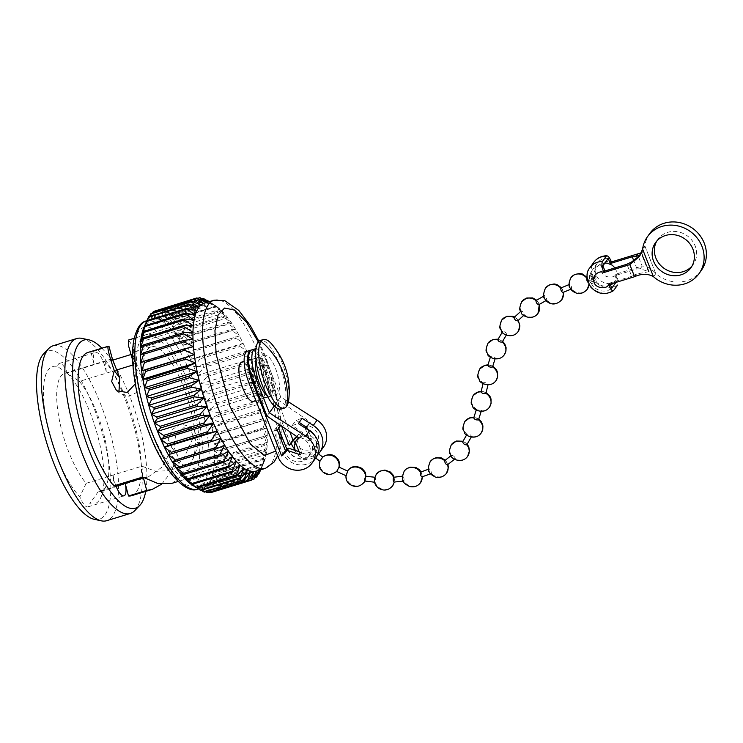 <?xml version="1.0" encoding="UTF-8"?>
<svg xmlns="http://www.w3.org/2000/svg" width="743" height="743" viewBox="0 0 743 743"><rect width="100%" height="100%" fill="white"/><g stroke="black" fill="none" stroke-linecap="round" stroke-linejoin="round"><path stroke-width="0.56" stroke-dasharray="3.71 2.79" d="M691.956 266.115A21.696 19.968 -144.5 0 0 693.173 264.582A21.696 19.968 -144.5 0 0 695.169 245.961A21.696 19.968 -144.5 0 0 677.681 231.751A21.696 19.968 -144.5 0 0 657.852 239.385A21.696 19.968 -144.5 0 0 656.803 241.038M589.394 280.65C590.555 282.99 591.586 283.835 592.477 283.194L591.289 277.993C590.49 275.913 589.849 275.133 589.366 275.672L589.394 280.65M592.18 283.408L595.645 282.219C595.162 278.216 594.112 275.709 592.505 274.706C591.669 279.127 592.719 281.634 595.645 282.219L592.18 283.408M653.543 276.749L655.818 273.573A31.708 29.191 -144.5 0 0 701.327 270.396M649.698 233.571A31.708 29.191 -144.5 0 0 644.887 245.812L642.611 248.998M655.818 273.573A16.69 15.362 -144.5 0 0 655.707 273.47L644.868 245.952A16.69 15.362 -144.5 0 0 644.887 245.812M641.423 252.769L643.262 250.995L644.878 245.933L655.725 273.452C651.37 268.604 646.847 266.152 642.147 266.087L637.373 253.985M608.229 258.36A13.355 12.287 -144.5 0 0 597.242 263.217A13.355 12.287 -144.5 0 0 599.777 280.018A13.355 12.287 -144.5 0 0 617.071 280.798L615.037 275.634L636.992 268.91L640.206 268.799L648.565 271.539L641.46 253.502L640.447 254.719M640.085 255.332L641.701 253.122L649.187 271.762L648.565 271.539M648.825 271.715L636.51 273.981L631.699 276.34L626.925 264.239M636.992 268.91L633.788 260.756M648.472 271.669L641.367 253.632M615.037 275.634L616.17 274.046C618.065 279.052 618.538 282.73 617.582 285.08A16.69 15.362 -144.5 0 1 592.236 276.665A16.69 15.362 -144.5 0 1 593.768 262.344M640.206 268.799L642.147 266.087L616.17 274.046C614.127 279.266 602.731 277.418 601.691 271.697C598.486 266.644 606.13 258.963 611.405 261.935M641.794 252.991L649.187 271.762M641.701 253.122L649.085 271.892M608.591 284.662L609.734 283.064L610.17 284.179M631.699 276.34L609.734 283.064M602.926 265.799A13.355 12.287 -144.5 0 0 591.939 270.647A13.355 12.287 -144.5 0 0 594.474 287.457A13.355 12.287 -144.5 0 0 611.768 288.238M617.071 280.798L615.919 282.414M592.728 274.511L589.366 275.672L592.728 274.511M313.267 455.914L316.267 452.422L313.174 456.081L315.682 458.041M322.611 457.214L319.964 461.189M338.919 467.301L336.625 471.452M347.575 471.025L346.015 475.418M365.677 476.282C366.16 476.783 365.918 478.316 364.943 480.87L364.767 481.009M374.509 478.696L374.881 477.387C375.689 477.935 375.763 479.523 375.094 482.123L374.435 480.777M420.547 482.69A10.012 9.213 35.5 0 1 403.941 480.953C402.771 480.415 402.334 478.845 402.65 476.254C403.802 476.783 404.238 478.353 403.941 480.953L403.338 481.139M446.515 473.254A10.012 9.213 35.5 0 1 431.358 473.477C429.807 473.059 428.999 471.61 428.934 469.121C430.466 469.548 431.274 470.997 431.358 473.477L430.652 473.82M467.626 456.388A10.012 9.213 35.5 0 1 455.153 458.737C453.193 458.635 451.958 457.512 451.456 455.357C453.416 455.45 454.651 456.583 455.153 458.737L454.549 459.295M481.139 433.067A10.012 9.213 35.5 0 1 471.573 436.503C469.307 436.8 467.784 436.048 466.994 434.256C469.251 433.986 470.774 434.739 471.573 436.503L471.266 437.107M466.623 434.98L466.994 434.256A10.012 9.213 35.5 0 1 463.92 430.03A10.012 9.213 -144.5 0 1 464.839 421.43M489.451 407.183A10.012 9.213 35.5 0 1 481.353 410.833C478.984 411.353 477.359 410.814 476.477 409.226C478.836 408.752 480.461 409.282 481.353 410.833L481.213 411.381M476.235 409.997L476.477 409.226A10.012 9.213 35.5 0 1 472.223 404.146A10.012 9.213 -144.5 0 1 473.152 395.545M495.98 380.657A10.012 9.213 35.5 0 1 488.086 384.326C485.746 384.874 484.13 384.391 483.256 382.859C485.597 382.329 487.204 382.821 488.086 384.326L487.984 384.855M483.043 383.639L483.256 382.859A10.012 9.213 35.5 0 1 478.761 377.63A10.012 9.213 -144.5 0 1 479.681 369.03M504.302 354.801A10.012 9.213 35.5 0 1 495.228 358.34C492.971 358.711 491.439 358.052 490.649 356.371C492.906 355.999 494.429 356.659 495.228 358.34L495.042 358.934M490.361 357.151L490.649 356.371A10.012 9.213 35.5 0 1 487.083 351.764A10.012 9.213 -144.5 0 1 488.002 343.173M518.075 331.629A10.012 9.213 35.5 0 1 506.652 334.489C504.581 334.536 503.243 333.551 502.63 331.545L502.63 331.545C504.701 331.499 506.048 332.474 506.652 334.489L506.234 335.13M538.87 304.639A10.012 9.213 -144.5 0 0 538.861 304.611C538.619 302.243 537.635 300.906 535.926 300.599M537.997 313.342A10.012 9.213 35.5 0 1 524.298 314.893C522.505 314.642 521.437 313.37 521.103 311.066C522.905 311.317 523.964 312.589 524.298 314.893L523.685 315.422M561.754 299.773A10.012 9.213 35.5 0 1 546.727 300.153C545.167 299.763 544.331 298.342 544.238 295.89C545.799 296.281 546.634 297.702 546.727 300.153L546.068 300.553M586.766 278.161C588.159 278.625 588.809 280.12 588.735 282.646L596.072 280.204C594.725 279.712 594.121 278.207 594.242 275.672L586.924 278.04M587.267 289.259A10.012 9.213 35.5 0 1 571.59 288.897C570.169 288.442 569.482 286.965 569.528 284.448C570.949 284.903 571.636 286.389 571.59 288.897L570.93 289.222M316.602 443.608L316.267 452.422L318.078 453.583M365.853 476.152L365.983 476.755L365.983 476.17M376.274 474.257A10.012 9.213 -144.5 0 0 374.881 477.387L374.825 477.238M393.502 477.294C394.431 477.87 394.635 479.458 394.087 482.068A10.012 9.213 35.5 0 1 394.078 482.179M404.248 471.062A10.012 9.213 -144.5 0 0 402.65 476.254L402.409 476.189M420.464 472.167C421.755 472.687 422.303 474.229 422.117 476.811A10.012 9.213 35.5 0 1 422.117 476.885M430.216 461.617A10.012 9.213 -144.5 0 0 428.934 469.121L428.516 469.232M444.676 460.697C446.348 461.041 447.295 462.406 447.5 464.802A10.012 9.213 35.5 0 1 447.5 464.83M451.317 444.76A10.012 9.213 -144.5 0 0 450.397 453.351A10.012 9.213 35.5 0 0 451.456 455.357L450.936 455.812M462.675 441.881C464.784 441.834 466.149 442.828 466.78 444.862M473.755 417.872A10.012 9.213 -144.5 0 0 473.737 417.872C476.077 417.482 477.665 418.142 478.501 419.86M481.065 391.886A10.012 9.213 -144.5 0 0 481.037 391.886C483.424 391.338 485.04 391.84 485.922 393.381M487.789 365.38A10.012 9.213 -144.5 0 1 487.807 365.38C490.12 364.859 491.69 365.38 492.535 366.912M497.773 339.774A10.012 9.213 -144.5 0 0 497.764 339.774C499.983 339.495 501.46 340.248 502.212 342.021M514.026 317.54C516.004 317.605 517.267 318.701 517.787 320.818A10.012 9.213 -144.5 0 0 517.787 320.818M521.688 301.714A10.012 9.213 -144.5 0 0 520.769 310.305A10.012 9.213 35.5 0 0 521.103 311.066L520.629 311.447M545.446 288.145A10.012 9.213 -144.5 0 0 544.238 295.89L543.811 296.067M560.733 288.052C562.247 288.47 563.018 289.919 563.064 292.398A10.012 9.213 35.5 0 1 563.073 292.445M570.958 277.631A10.012 9.213 -144.5 0 0 569.528 284.448L569.157 284.532M594.242 275.672C595.589 276.155 596.192 277.668 596.072 280.204M271.613 343.935A35.84 11.442 -107 0 1 281.978 362.417A35.84 11.442 -107 0 1 288.739 399.827M251.663 385.691A20.432 6.52 -107 0 1 250.317 359.658A20.432 6.52 -107 0 1 260.932 372.698A20.432 6.52 -107 0 1 262.279 398.731A20.432 6.52 -107 0 1 251.663 385.691M253.502 401.415A20.432 6.52 73 0 0 252.156 375.382A20.432 6.52 73 0 0 241.54 362.352M266.17 381.252A20.432 6.52 -107 0 1 264.814 355.219A20.432 6.52 -107 0 1 275.439 368.249A20.432 6.52 -107 0 1 276.786 394.282A20.432 6.52 -107 0 1 266.17 381.252M266.923 395.452A20.432 6.52 73 0 0 269.978 396.372A20.432 6.52 73 0 0 268.632 370.339A20.432 6.52 73 0 0 258.016 357.299A20.432 6.52 73 0 0 255.991 359.77M256.075 384.335A20.432 6.52 -107 0 1 254.728 358.312A20.432 6.52 -107 0 1 265.353 371.342A20.432 6.52 -107 0 1 266.7 397.375A20.432 6.52 -107 0 1 256.075 384.335M264.434 371.621A20.432 6.52 73 0 0 253.818 358.59A20.432 6.52 73 0 0 255.165 384.623A20.432 6.52 73 0 0 265.78 397.654A20.432 6.52 73 0 0 264.434 371.621M287.745 449.236A13.105 12.064 35.5 0 0 287.959 449.831A13.105 12.064 35.5 0 0 298.528 458.412A13.105 12.064 35.5 0 0 310.509 453.806A13.105 12.064 35.5 0 0 311.716 442.549A13.105 12.064 35.5 0 0 301.584 434.051L299.318 437.237A13.105 12.064 35.5 0 1 309.441 445.735A13.105 12.064 35.5 0 1 308.234 456.991A13.105 12.064 35.5 0 1 296.253 461.598A13.105 12.064 35.5 0 1 285.693 453.016A13.105 12.064 35.5 0 1 285.247 451.707M314.391 435.045A13.105 12.064 35.5 0 1 315.496 437.246A13.105 12.064 35.5 0 1 314.289 448.493A13.105 12.064 35.5 0 1 294.525 448.883M294.925 443.2A13.105 12.064 -144.5 0 0 316.564 445.308A13.105 12.064 -144.5 0 0 317.772 434.061A13.105 12.064 -144.5 0 0 307.648 425.563L306.097 427.095M307.138 429.24A13.105 12.064 35.5 0 0 305.373 428.748L305.679 428.312M306.404 427.309L307.648 425.563M281.3 409.021A35.84 11.442 73 0 0 278.931 363.346A35.84 11.442 73 0 0 260.301 340.48M112.407 359.045L67.307 373.088A61.734 19.708 73 0 0 64.687 373.339A61.734 19.708 73 0 0 68.765 451.995A61.734 19.708 73 0 0 86.151 483.303L141.969 466.205L155.742 471.341L168.392 470.69L183.419 459.313L193.31 437.376L190.032 426.417L180.707 424.104L171.828 429.76L168.206 439.55L172.042 447.927L162.364 466.873L148.442 476.792L143.826 477.749M116.038 486.173L98.234 491.625A61.734 19.708 73 0 0 100.853 491.374A61.734 19.708 73 0 0 106.138 485.978A61.734 19.708 73 0 0 96.776 412.718A61.734 19.708 73 0 0 79.38 381.41L116.345 370.079M183.27 386.221A61.734 19.708 -107 0 1 187.347 464.877A61.734 19.708 -107 0 1 155.25 425.498A61.734 19.708 -107 0 1 151.182 346.832A61.734 19.708 -107 0 1 183.27 386.221M67.307 373.088L57.573 366.605A71.746 22.903 73 0 0 57.415 457.957A71.746 22.903 73 0 0 79.835 496.788A15.501 4.95 73 0 0 87.971 506.865A15.501 4.95 73 0 0 89.819 503.661A71.746 22.903 73 0 0 100.862 497.457A71.746 22.903 73 0 0 97.751 435.909A71.746 22.903 73 0 0 67.557 373.488L79.38 381.41M109.007 346.442L90.971 352.21L94.259 364.832A15.501 4.95 -107 0 1 95.457 352.368A15.501 4.95 -107 0 1 103.509 362.259A15.501 4.95 -107 0 1 106.342 373.144L105.617 362.305L112.648 360.151M67.557 373.488A15.501 4.95 73 0 0 67.483 373.302A15.501 4.95 73 0 0 59.421 363.411A15.501 4.95 73 0 0 57.573 366.605M151.135 430.021A74.867 23.906 -107 0 1 146.195 334.619A74.867 23.906 -107 0 1 185.109 382.394A74.867 23.906 -107 0 1 190.059 477.795A74.867 23.906 -107 0 1 151.135 430.021M131.66 495.683A74.867 23.906 73 0 0 126.719 400.282A74.867 23.906 73 0 0 105.617 362.305M130.814 354.578L132.653 354.021L134.139 352.377L130.61 342.997L128.372 340.08M132.932 364.999L134.994 363.373L134.139 352.377L134.985 363.271L132.226 352.646L141.449 375.494L142.145 383.787L137.344 392.183L128.938 396.223L120.635 393.818L116.586 390.716M132.663 360.197L135.923 368.909L135.3 383.89M90.971 352.21A74.867 23.906 73 0 0 87.795 352.507M94.361 519.338A87.915 28.067 73 0 0 93.646 407.173A87.915 28.067 73 0 0 43.651 353.807M53.115 345.774A91.473 29.209 -107 0 1 100.667 404.136A91.473 29.209 -107 0 1 106.704 520.694M101.865 348.198A87.915 28.067 -107 0 1 129.672 396.13A87.915 28.067 -107 0 1 145.721 491.374M134.78 510.617A91.473 29.209 73 0 0 124.267 396.901A91.473 29.209 73 0 0 82.018 338.39M143.854 327.663A87.915 28.067 -107 0 1 144.133 327.013A87.915 28.067 -107 0 1 146.046 323.66A87.915 28.067 -107 0 1 148.312 321.171A87.915 28.067 -107 0 1 150.885 319.583A87.915 28.067 -107 0 1 151.693 319.295A87.915 28.067 -107 0 1 153.755 318.914A87.915 28.067 -107 0 1 156.875 319.174A87.915 28.067 -107 0 1 160.228 320.354A87.915 28.067 -107 0 1 163.776 322.443A87.915 28.067 -107 0 1 167.463 325.415A87.915 28.067 -107 0 1 171.262 329.242A87.915 28.067 -107 0 1 175.125 333.886A87.915 28.067 -107 0 1 179.026 339.291A87.915 28.067 -107 0 1 182.899 345.393A87.915 28.067 -107 0 1 186.716 352.126A87.915 28.067 -107 0 1 190.431 359.426A87.915 28.067 -107 0 1 193.997 367.209A87.915 28.067 -107 0 1 197.387 375.391A87.915 28.067 -107 0 1 200.564 383.871A87.915 28.067 -107 0 1 203.48 392.564A87.915 28.067 -107 0 1 206.117 401.387A87.915 28.067 -107 0 1 208.439 410.22A87.915 28.067 -107 0 1 210.418 418.978A87.915 28.067 -107 0 1 212.034 427.569A87.915 28.067 -107 0 1 213.269 435.9A87.915 28.067 -107 0 1 214.123 443.868A87.915 28.067 -107 0 1 214.569 451.391A87.915 28.067 -107 0 1 214.606 458.385A87.915 28.067 -107 0 1 214.235 464.784A87.915 28.067 -107 0 1 213.464 470.505A87.915 28.067 -107 0 1 212.294 475.492A87.915 28.067 -107 0 1 210.752 479.69A87.915 28.067 -107 0 1 208.839 483.043A87.915 28.067 -107 0 1 206.582 485.532A87.915 28.067 -107 0 1 204 487.12A87.915 28.067 -107 0 1 203.192 487.408A87.915 28.067 -107 0 1 201.13 487.789A87.915 28.067 -107 0 1 198.009 487.529A87.915 28.067 -107 0 1 194.657 486.349A87.915 28.067 -107 0 1 192.01 484.863M204.371 303.153A87.915 28.067 73 0 1 206.433 302.772A87.915 28.067 73 0 1 209.563 303.033A87.915 28.067 73 0 1 212.916 304.212A87.915 28.067 73 0 1 215.554 305.698A87.915 28.067 73 0 1 216.454 306.302A87.915 28.067 73 0 1 220.142 309.274A87.915 28.067 73 0 1 223.94 313.1A87.915 28.067 73 0 1 227.813 317.744A87.915 28.067 73 0 1 231.705 323.149A87.915 28.067 73 0 1 235.577 329.251A87.915 28.067 73 0 1 239.395 335.994A87.915 28.067 73 0 1 243.11 343.294A87.915 28.067 73 0 1 246.685 351.067A87.915 28.067 -107 0 1 250.075 359.25L244.01 355.154L203.749 367.488A95.123 30.37 73 0 0 203.118 365.946L193.997 367.209L199.997 358.804A95.123 30.37 73 0 0 199.328 357.346L190.431 359.426L196.059 350.594A95.123 30.37 73 0 0 195.363 349.219L186.716 352.126L191.991 342.932A95.123 30.37 73 0 0 191.276 341.669L182.899 345.393L187.83 335.92A95.123 30.37 73 0 0 187.106 334.768L179.026 339.291L183.623 329.613A95.123 30.37 73 0 0 182.889 328.601L175.125 333.886L179.416 324.106A95.123 30.37 73 0 0 178.691 323.233L171.262 329.242L175.255 319.444A95.123 30.37 73 0 0 174.54 318.719L167.463 325.415L171.187 315.673A95.123 30.37 73 0 0 170.491 315.116L163.776 322.443L167.259 312.849A95.123 30.37 73 0 0 166.59 312.45L160.228 320.354L163.506 310.992A95.123 30.37 73 0 0 162.875 310.769L156.875 319.174L159.977 310.128A95.123 30.37 73 0 0 159.383 310.082L153.755 318.914L156.699 310.268A95.123 30.37 73 0 0 156.16 310.388L150.885 319.583L153.727 311.401M98.234 491.625L89.819 503.661M115.704 485.318A15.501 4.95 -107 0 1 113.112 475.046L113.837 485.894M86.151 483.303L79.835 496.788M172.042 447.927L177.596 455.357L170.974 472.362L161.612 484.213M193.31 437.376L198.836 443.961L194.053 429.491L183.762 427.708L175.543 436.011L173.843 446.97L177.596 455.357M141.969 466.205L142.693 477.052M172.237 483.247L188.657 470.013L198.836 443.961M110.753 359.779L107.363 347.185M141.449 375.494L135.923 368.909M133.48 364.832L132.653 354.021M200.721 490.445L194.657 486.349L201.158 490.306M204.436 492.126L198.009 487.529L205.56 491.782M207.929 492.823L201.13 487.789L210.613 492.637M211.151 492.507L204 487.12L213.585 491.504A95.123 30.37 73 0 0 214.068 491.197L206.582 485.532L216.232 489.377A95.123 30.37 73 0 0 216.659 488.913L208.839 483.043L218.526 486.293A95.123 30.37 73 0 0 218.888 485.662L210.752 479.69L220.439 482.281A95.123 30.37 73 0 0 220.727 481.492L212.294 475.492L221.943 477.377A95.123 30.37 73 0 0 222.157 476.439L213.464 470.505L223.03 471.647A95.123 30.37 73 0 0 223.169 470.57L214.235 464.784L223.68 465.146A95.123 30.37 73 0 0 223.754 463.938L214.606 458.385L223.903 457.948A95.123 30.37 73 0 0 223.894 456.629L214.569 451.391L223.68 450.128A95.123 30.37 73 0 0 223.597 448.707L214.123 443.868L223.011 441.779A95.123 30.37 73 0 0 222.854 440.274L213.269 435.9L221.925 432.983A95.123 30.37 73 0 0 221.693 431.414L212.034 427.569L220.411 423.844A95.123 30.37 73 0 0 220.104 422.228L210.418 418.978L218.498 414.464A95.123 30.37 73 0 0 218.117 412.811L208.439 410.22L216.194 404.935A95.123 30.37 73 0 0 215.758 403.273L206.117 401.387L213.547 395.369A95.123 30.37 73 0 0 213.046 393.706L203.48 392.564L210.566 385.868A95.123 30.37 73 0 0 210.009 384.233L200.564 383.871L207.288 376.543A95.123 30.37 73 0 0 206.693 374.946L197.387 375.391L203.749 367.488M152.51 313.082L148.312 321.171L151.08 313.518M149.501 316.388L146.046 323.66L148.786 316.602M146.938 320.604L145.182 324.533M168.169 454.577L220.857 438.435M171.986 461.31L224.665 445.178M175.859 467.421L228.547 451.28M179.76 472.817L232.438 456.676M183.623 477.461L236.302 461.319M187.422 481.288L240.11 465.146M193.449 346.702L140.761 362.835M191.118 484.26L243.797 468.127M193.004 339.179L140.325 355.312M194.657 486.349L247.335 470.208M192.966 332.177L140.278 348.318M198.009 487.529L250.688 471.387M193.329 325.778L140.65 341.919M201.13 487.789L253.818 471.647M194.099 320.057L141.421 336.198M255.88 471.266A87.915 28.067 73 0 0 256.688 470.978L256.688 470.978A87.915 28.067 73 0 0 259.261 469.39A87.915 28.067 73 0 0 261.517 466.91A87.915 28.067 73 0 0 263.431 463.548A87.915 28.067 73 0 0 263.719 462.898A87.915 28.067 73 0 0 264.982 459.35A87.915 28.067 73 0 0 266.143 454.363A87.915 28.067 73 0 0 266.913 448.642A87.915 28.067 73 0 0 267.285 442.243A87.915 28.067 73 0 0 267.248 435.249A87.915 28.067 73 0 0 266.802 427.727A87.915 28.067 73 0 0 265.957 419.758A87.915 28.067 73 0 0 264.712 411.436A87.915 28.067 73 0 0 263.096 402.845A87.915 28.067 73 0 0 261.118 394.078A87.915 28.067 73 0 0 258.796 385.245A87.915 28.067 73 0 0 256.168 376.432A87.915 28.067 73 0 0 253.242 367.729A87.915 28.067 73 0 0 250.075 359.25L246.945 362.612A95.123 30.37 -107 0 1 247.54 364.209L253.242 367.729L250.27 371.899A95.123 30.37 -107 0 1 250.818 373.534L256.168 376.432L253.307 381.373A95.123 30.37 -107 0 1 253.8 383.035L258.796 385.245L256.019 390.939A95.123 30.37 -107 0 1 256.456 392.601L261.118 394.078L258.378 400.477A95.123 30.37 -107 0 1 258.75 402.13L263.096 402.845L260.366 409.895A95.123 30.37 -107 0 1 260.663 411.511L264.712 411.436L261.945 419.08A95.123 30.37 -107 0 1 262.177 420.649L265.957 419.758L263.115 427.94A95.123 30.37 -107 0 1 263.273 429.445L266.802 427.727L263.849 436.382A95.123 30.37 -107 0 1 263.932 437.794L267.248 435.249L264.155 444.295A95.123 30.37 -107 0 1 264.155 445.614L267.285 442.243L264.006 451.605A95.123 30.37 -107 0 1 263.941 452.812L266.913 448.642L263.431 458.236A95.123 30.37 -107 0 1 263.282 459.313L266.143 454.363L262.418 464.106A95.123 30.37 -107 0 1 262.195 465.044L264.982 459.35L260.979 469.158A95.123 30.37 -107 0 1 260.691 469.947M204 487.12L256.688 470.978M213.585 491.504L251.589 479.857M195.27 315.069L142.591 331.211M214.068 491.197L254.329 478.863M258.75 470.393L259.261 469.39L206.582 485.532M216.232 489.377L255.053 477.489M258.926 470.338L259.261 469.39M196.821 310.88L144.133 327.013M216.659 488.913L256.911 476.579M260.069 469.985L261.517 466.91L208.839 483.043M218.526 486.293L258.072 474.183M260.375 469.892L261.517 466.91M198.734 307.518L146.046 323.66M218.888 485.662L259.14 473.328M260.709 469.79L263.431 463.548L210.752 479.69M220.439 482.281L260.635 469.966M260.765 469.771L263.431 463.548M200.991 305.029L148.312 321.171M220.727 481.492L260.979 469.158M212.294 475.492L264.982 459.35M221.943 477.377L262.195 465.044M203.563 303.441L150.885 319.583M222.157 476.439L262.418 464.106M213.464 470.505L266.143 454.363M196.96 297.934L156.699 310.268M153.755 318.914L206.127 302.615M223.03 471.647L263.282 459.313M223.169 470.57L263.431 458.236M197.74 298.324L159.383 310.082M214.235 464.784L266.913 448.642M200.229 297.794L159.977 310.128M156.875 319.174L209.563 303.033L207.882 302.085M223.68 465.146L263.941 452.812M223.754 463.938L264.006 451.605M209.563 303.033L208.133 302.002M202.003 298.779L162.875 310.769M214.606 458.385L267.285 442.243M203.758 298.658L163.506 310.992M160.228 320.354L212.916 304.212L208.904 301.769M223.903 457.948L264.155 445.614M223.894 456.629L264.155 444.295M212.916 304.212L209.182 301.677M206.415 300.256L166.59 312.45M214.569 451.391L267.248 435.249M207.511 300.516L167.259 312.849M163.776 322.443L216.454 306.302L209.285 301.649M223.68 450.128L263.932 437.794M223.597 448.707L263.849 436.382M216.454 306.302L210.752 302.782L170.491 315.116M214.123 443.868L266.802 427.727M210.752 302.782A95.123 30.37 -107 0 1 211.449 303.339L171.187 315.673M167.463 325.415L220.142 309.274L211.449 303.339M223.011 441.779L263.273 429.445M222.854 440.274L263.115 427.94M220.142 309.274L214.801 306.385L174.54 318.719M213.269 435.9L265.957 419.758M214.801 306.385A95.123 30.37 -107 0 1 215.516 307.11L175.255 319.444M171.262 329.242L223.94 313.1L215.516 307.11M221.925 432.983L262.177 420.649M221.693 431.414L261.945 419.08M223.94 313.1L218.944 310.899L178.691 323.233M212.034 427.569L264.712 411.436M218.944 310.899A95.123 30.37 -107 0 1 219.677 311.772L179.416 324.106M175.125 333.886L227.813 317.744L219.677 311.772M220.411 423.844L260.663 411.511M220.104 422.228L260.366 409.895M227.813 317.744L223.151 316.267L182.889 328.601M210.418 418.978L263.096 402.845M223.151 316.267A95.123 30.37 -107 0 1 223.884 317.28L183.623 329.613M179.026 339.291L231.705 323.149L223.884 317.28M218.498 414.464L258.75 402.13M218.117 412.811L258.378 400.477M231.705 323.149L227.358 322.434L187.106 334.768M208.439 410.22L261.118 394.078M227.358 322.434A95.123 30.37 -107 0 1 228.092 323.586L187.83 335.92M182.899 345.393L235.577 329.251L228.092 323.586M216.194 404.935L256.456 392.601M215.758 403.273L256.019 390.939M235.577 329.251L231.528 329.335L191.276 341.669M206.117 401.387L258.796 385.245M231.528 329.335A95.123 30.37 -107 0 1 232.253 330.598L191.991 342.932M186.716 352.126L239.395 335.994L232.253 330.598M213.547 395.369L253.8 383.035M213.046 393.706L253.307 381.373M239.395 335.994L195.363 349.219M203.48 392.564L256.168 376.432M235.624 336.885A95.123 30.37 -107 0 1 236.32 338.26L196.059 350.594M190.431 359.426L243.11 343.294L236.32 338.26M210.566 385.868L250.818 373.534M210.009 384.233L250.27 371.899M243.11 343.294L239.58 345.012L199.328 357.346M200.564 383.871L253.242 367.729M239.58 345.012A95.123 30.37 -107 0 1 240.249 346.47L199.997 358.804M193.997 367.209L246.685 351.067L240.249 346.47M207.288 376.543L247.54 364.209M206.693 374.946L246.945 362.612M246.685 351.067L243.37 353.612L203.118 365.946M197.387 375.391L250.075 359.25M243.37 353.612A95.123 30.37 -107 0 1 244.01 355.154M280.139 432.25L275.402 390.539L265.065 357.29L258.276 341.891M277.325 430.067L273.823 431.144L281.913 451.679A19.782 18.213 -144.5 0 0 297.859 464.635A19.782 18.213 -144.5 0 0 315.942 457.679M323.511 447.063A19.782 18.213 35.5 0 1 305.429 454.019A19.782 18.213 35.5 0 1 289.482 441.063L260.394 367.209A25.03 7.997 73 0 0 247.382 351.235M278.579 428.302L277.603 425.832L281.105 424.764L280.622 425.442M273.823 431.144L277.603 425.832M251.357 350.064A25.03 7.997 -107 0 1 263.895 366.132L289.714 431.674M296.606 436.401L298.593 434.441L311.698 438.89L306.608 425.962L310.435 422.173L278.319 400.143L264.814 365.853A25.03 7.997 73 0 0 251.793 349.879M255.908 348.764A25.03 7.997 -107 0 1 268.093 364.85L280.715 396.901L288.405 401.814M280.715 396.901L274.26 405.947M266.96 416.071L278.319 400.143M299.076 438.101L302.865 432.788L292.231 425.498L296.02 420.194L299.234 422.395M306.655 427.476L310.435 422.173M301.584 434.051L302.865 432.788M299.318 437.237L298.705 437.841M296.763 439.772L301.853 452.691L299.141 451.772M300.339 454.818L301.853 452.691M281.105 424.764L281.662 426.157M305.902 426.965L306.608 425.962M305.094 428.089L310.184 441.008L311.698 438.89M310.184 441.008L297.079 436.559L298.593 434.441M318.496 453.899A19.782 18.213 35.5 0 1 286.984 449.051M302.141 418.318L296.02 420.194M292.231 425.498L298.352 423.621M589.979 267.647A16.69 15.362 -144.5 0 0 588.447 281.978A16.69 15.362 -144.5 0 0 613.792 290.383M634.568 276.702L636.51 273.981M320.075 461.031A10.012 9.213 -144.5 0 0 320.326 467.301A10.012 9.213 35.5 0 0 336.755 471.294M346.219 475.594A10.012 9.213 -144.5 0 0 346.897 479.254A10.012 9.213 35.5 0 0 354.978 485.811A10.012 9.213 35.5 0 0 364.126 482.291M375.094 482.123A10.012 9.213 -144.5 0 0 375.354 482.857A10.012 9.213 35.5 0 0 383.425 489.414A10.012 9.213 35.5 0 0 392.573 485.885M501.776 320.001A10.012 9.213 -144.5 0 0 500.847 328.601A10.012 9.213 35.5 0 0 502.63 331.545L502.203 332.195M588.735 282.646A10.012 9.213 35.5 0 1 588.865 284.105M197.759 489.07A87.915 28.067 73 0 0 191.954 377.054A87.915 28.067 73 0 0 146.26 320.957M214.003 300.209A87.915 28.067 -107 0 1 259.706 356.296A87.915 28.067 -107 0 1 265.502 468.322M186.874 379.924C178.998 356.965 152.9 312.877 138.625 331.313C125.149 351.783 139.99 411.631 149.38 432.491C157.256 455.45 183.345 499.537 197.629 481.102C211.096 460.632 196.254 400.774 186.874 379.924M279.832 436.438L275.764 451.01M278.123 456.991L281.913 451.679M285.702 446.376L289.482 441.063M263.895 366.132L260.394 367.209M268.093 364.85L264.814 365.853M690.906 267.768L693.173 264.582M655.577 242.571L657.852 239.385M639.175 256.716L641.116 253.995M641.32 253.707L643.262 250.995M597.242 263.217L591.939 270.647M296.039 440.785L295.342 442.122M294.878 450.323L297.144 454.428L301.389 457.567L305.011 458.477L313.193 456.063M614.963 267.898L616.764 271.771L617.136 274.52L616.384 278.848L613.495 283.157M610.57 285.191L605.675 286.361L601.198 285.563L596.703 282.405L594.159 277.622L593.963 272.7L595.942 267.917L599.425 264.694L604.904 263.022M298.649 437.803L304.063 435.342L307.156 435.24L312.366 437.042L314.986 439.373L317.307 443.896L317.688 446.729L316.36 452.283M394.004 477.155L394.217 482.17M421.086 471.898L422.414 476.792M445.317 460.233L447.945 464.524M467.198 444.203L463.084 441.24M478.78 419.08L473.941 417.278M486.136 392.592L481.167 391.347M492.785 366.141L487.947 364.832M502.593 341.316L498.098 339.161M518.298 320.326L514.593 316.964M539.344 304.351L536.613 300.144M561.42 287.699L563.473 292.278M587.109 277.427L589.069 284.504M250.317 359.658L244.141 361.553M264.814 355.219L258.016 357.299M254.728 358.312L253.818 358.59M310.509 453.806L308.234 456.991M316.564 445.308L314.289 448.493M187.347 464.877L168.392 470.69M148.442 476.802L100.853 491.374M59.421 363.411L95.457 352.368M146.195 334.619L134.167 338.306M151.693 319.295L146.798 320.79M151.182 346.832L132.226 352.646M112.277 358.758L64.687 373.339M106.138 485.978L100.862 497.457M87.971 506.865L123.997 495.822M172.831 448.986L171.605 447.36M190.032 426.417L194.053 429.491M190.059 477.795L178.032 481.473M203.192 487.408L198.279 488.913M263.719 462.898L262.381 466.028M215.554 305.698L211.263 302.921M258.889 341.269L265.381 356.148L272.003 375.234L280.325 413.935L281.365 435.361M281.105 439.661L280.222 446.45L277.622 455.728M262.279 398.731L255.936 400.672M276.786 394.282L269.978 396.372M266.7 397.375L265.78 397.654"/><path stroke-width="1.11" d="M656.803 241.038A21.696 19.968 -144.5 0 0 655.855 258.007A21.696 19.968 -144.5 0 0 691.956 266.115M692.903 249.146A21.696 19.968 35.5 0 1 690.906 267.768A21.696 19.968 35.5 0 1 671.078 275.402A21.696 19.968 35.5 0 1 653.58 261.192A21.696 19.968 35.5 0 1 655.577 242.571A21.696 19.968 35.5 0 1 675.415 234.937A21.696 19.968 35.5 0 1 692.903 249.146M617.582 285.08L613.523 290.662C605.099 295.482 597.465 294.228 590.639 286.909C586.06 278.634 585.846 272.217 589.979 267.647L593.768 262.344C597.028 258.016 601.431 255.833 606.985 255.778L606.204 256.214C607.663 255.146 609.399 257.05 611.405 261.935L641.423 252.769M642.611 248.998A31.708 29.191 35.5 0 1 647.432 236.757A31.708 29.191 35.5 0 1 690.191 231.407A31.708 29.191 35.5 0 1 699.052 273.582A31.708 29.191 35.5 0 1 653.543 276.749A16.69 15.362 35.5 0 0 653.441 276.656L653.441 276.656C647.868 273.517 641.58 273.526 634.568 276.702L629.804 264.601L639.175 256.716L642.584 249.156L653.441 276.656L642.584 249.156A16.69 15.362 35.5 0 0 642.611 248.998M699.052 273.582L701.327 270.396A31.708 29.191 -144.5 0 0 692.467 228.222A31.708 29.191 -144.5 0 0 649.698 233.571L647.432 236.757M640.447 254.719L635.441 256.697L632.228 256.799L610.263 263.533L608.229 258.36L602.926 265.799L604.96 270.963L626.925 264.239L631.745 261.88L640.085 255.332M633.788 260.756L632.228 256.799M613.792 290.383C612.334 291.451 610.597 289.547 608.591 284.662L634.568 276.702M610.17 284.179L611.768 288.238L615.919 282.414M631.745 261.88L629.804 264.601L603.827 272.56L604.96 270.963M610.263 263.533L611.405 261.935M608.591 284.662C606.548 289.881 595.152 288.033 594.112 282.312C590.908 277.26 598.552 269.579 603.827 272.56C601.932 267.545 601.458 263.867 602.424 261.517L606.204 256.214A16.69 15.362 -144.5 0 0 593.768 262.344M320.075 461.031L322.731 457.056L318.078 453.583M319.964 461.189C319.109 465.694 319.425 468.573 320.902 469.817C325.323 475.371 330.579 475.91 336.653 471.424L346.052 475.734M336.755 471.294L339.049 467.189C339.588 463.381 339.245 460.799 338.028 459.434C333.951 453.945 328.852 453.156 322.722 457.056M346.219 475.594L347.826 470.663A10.012 9.213 -144.5 0 0 347.473 471.192M364.943 480.87C364.451 480.368 364.702 478.836 365.677 476.282L375.085 477.257M402.827 476.124L393.502 477.294C392.973 479.922 393.168 481.51 394.087 482.068L403.755 481.074M394.078 482.179A10.012 9.213 35.5 0 1 392.573 485.885C388.459 490.538 383.76 491.29 378.484 488.132C375.726 485.811 374.37 483.359 374.435 480.777L374.509 478.696L376.274 474.257L379.812 471.192L384.883 470.068L390.381 472.028L393.038 474.972L394.004 477.155M429.073 469L420.464 472.167C420.287 474.749 420.835 476.291 422.117 476.811L431.209 473.597M451.512 455.292L444.676 460.697C444.89 463.093 445.828 464.459 447.5 464.802L455.106 458.793M471.601 436.457L466.78 444.862C464.681 444.89 463.316 443.896 462.675 441.881L462.675 441.881A10.012 9.213 -144.5 0 0 451.317 444.76C447.379 454.967 450.583 452.719 450.955 455.849C450.685 458.273 461.719 464.57 467.626 456.388L469.483 450.76L468.768 446.859L467.198 444.203M481.408 410.73L478.501 419.86C476.189 420.204 474.61 419.544 473.755 417.872A10.012 9.213 -144.5 0 0 464.839 421.43C460.901 431.646 464.106 429.398 464.477 432.519C464.199 434.943 475.241 441.24 481.139 433.067L482.755 429.445L482.922 425.943L481.603 422.145L478.78 419.08M476.43 409.328L473.755 417.872M488.142 384.205L485.922 393.381C483.572 393.892 481.956 393.4 481.065 391.886A10.012 9.213 -144.5 0 0 473.152 395.545C469.204 405.762 472.409 403.514 472.789 406.635C472.511 409.059 483.544 415.356 489.451 407.183L491.067 403.56L491.021 398.972L489.916 396.251L486.136 392.592M483.201 382.979L481.065 391.886M495.284 358.237L492.535 366.912C490.231 367.432 488.653 366.921 487.807 365.38L490.594 356.464M506.661 334.471L502.212 342.021C500.002 342.3 498.516 341.557 497.773 339.774A10.012 9.213 -144.5 0 0 488.002 343.173C484.065 353.38 487.269 351.133 487.64 354.253C487.362 356.677 498.404 362.974 504.302 354.801L505.927 351.179L506.085 347.687L504.766 343.879L502.593 341.316M502.621 331.564L497.773 339.774M517.787 320.818C515.8 320.753 514.546 319.666 514.026 317.54A10.012 9.213 -144.5 0 0 501.776 320.001C497.829 330.217 501.033 327.969 501.414 331.09C501.135 333.514 512.168 339.811 518.075 331.629A10.012 9.213 35.5 0 0 518.995 323.038A10.012 9.213 -144.5 0 0 517.787 320.827L524.233 314.958M538.861 304.611C537.152 304.296 536.177 302.958 535.926 300.599A10.012 9.213 -144.5 0 0 521.688 301.714C517.75 311.921 520.954 309.673 521.326 312.803C521.047 315.227 532.09 321.515 537.997 313.342A10.012 9.213 35.5 0 0 538.916 304.751A10.012 9.213 -144.5 0 0 538.87 304.639L546.616 300.256M569.667 284.328L560.733 288.052C560.779 290.522 561.559 291.971 563.064 292.398L571.451 289.018M588.735 282.646C587.351 282.173 586.691 280.687 586.766 278.161L587.146 277.966M514.026 317.54L521.168 311.001M535.926 300.599L544.35 295.779M261.044 341.325A35.84 11.442 -107 0 1 263.347 339.551A35.84 11.442 -107 0 1 271.613 343.935C285.303 360.132 291.015 378.763 288.739 399.827A35.84 11.442 -107 0 1 286.64 406.31A35.84 11.442 -107 0 1 284.346 408.093A35.84 11.442 -107 0 1 265.706 385.218A35.84 11.442 -107 0 1 261.044 341.325A71.263 65.598 35.5 0 1 286.64 406.31M244.141 361.553L241.54 362.352A20.432 6.52 73 0 0 242.887 388.385A20.432 6.52 73 0 0 253.502 401.415L255.936 400.672M255.991 359.77A20.432 6.52 73 0 0 259.363 383.332A20.432 6.52 73 0 0 266.923 395.452M294.525 448.883A13.105 12.064 35.5 0 1 291.748 444.518A13.105 12.064 35.5 0 1 291.312 443.209L289.203 445.298L281.662 426.157M296.977 436.661L293.578 440.023A13.105 12.064 -144.5 0 0 294.024 441.333A13.105 12.064 -144.5 0 0 294.925 443.2M305.679 428.312L306.404 427.309M307.138 429.24A13.105 12.064 35.5 0 1 314.391 435.045M263.347 339.551L260.301 340.48A35.84 11.442 73 0 0 262.669 386.156A35.84 11.442 73 0 0 281.3 409.021L284.346 408.093M143.826 477.749L116.038 486.173M112.648 360.151L130.814 354.578M134.167 338.306L128.372 340.08L128.474 345.606L132.663 360.197M135.3 383.89L127.146 392.48L116.586 390.716L111.654 381.456L114.283 370.646C108.32 353.157 106.555 345.086 109.007 346.442L112.407 359.055L119.846 378.076L114.283 370.646M178.032 481.473L172.237 483.247L158.148 483.656L142.693 477.052L113.837 485.894A74.867 23.906 73 0 1 92.736 447.908A74.867 23.906 73 0 1 87.795 352.507L108.432 346.192L109.007 346.442L112.277 358.758M48.648 348.616L43.651 353.807A87.915 28.067 73 0 0 53.747 463.103A87.915 28.067 73 0 0 94.361 519.338L101.41 520.843A91.473 29.209 -107 0 1 59.152 462.332A91.473 29.209 -107 0 1 48.648 348.616A91.473 29.209 -107 0 1 53.115 345.774L76.724 338.539A91.473 29.209 73 0 0 82.761 455.097A91.473 29.209 73 0 0 130.313 513.459A91.473 29.209 73 0 0 134.78 510.617L139.777 505.426A87.915 28.067 -107 0 1 89.782 452.06A87.915 28.067 -107 0 1 89.067 339.895A87.915 28.067 -107 0 1 101.865 348.198M89.067 339.895L82.018 338.39A91.473 29.209 73 0 0 76.724 338.539M157.497 431.321A87.915 28.067 -107 0 1 154.321 422.832A87.915 28.067 -107 0 1 151.405 414.139A87.915 28.067 -107 0 1 148.767 405.325A87.915 28.067 -107 0 1 146.455 396.483A87.915 28.067 -107 0 1 144.467 387.725A87.915 28.067 -107 0 1 142.851 379.134A87.915 28.067 -107 0 1 141.616 370.803A87.915 28.067 -107 0 1 140.761 362.835A87.915 28.067 -107 0 1 140.325 355.312A87.915 28.067 -107 0 1 140.278 348.318A87.915 28.067 -107 0 1 140.65 341.919A87.915 28.067 -107 0 1 141.421 336.198A87.915 28.067 -107 0 1 142.591 331.211A87.915 28.067 -107 0 1 143.854 327.663L146.873 320.623A95.123 30.37 73 0 0 146.585 321.413L142.591 331.211L145.368 325.518A95.123 30.37 73 0 0 145.145 326.456L141.421 336.198L144.281 331.248A95.123 30.37 73 0 0 144.133 332.325L140.65 341.919L143.622 337.749A95.123 30.37 73 0 0 143.557 338.957L140.278 348.318L143.408 344.947A95.123 30.37 73 0 0 143.418 346.266L140.325 355.312L143.631 352.767A95.123 30.37 73 0 0 143.715 354.188L140.761 362.835L144.291 361.117A95.123 30.37 73 0 0 144.458 362.621L141.616 370.803L145.387 369.912A95.123 30.37 73 0 0 145.619 371.481L142.851 379.134L146.9 379.051A95.123 30.37 73 0 0 147.207 380.667L144.467 387.725L148.814 388.44A95.123 30.37 73 0 0 149.185 390.084L146.455 396.483L151.117 397.96A95.123 30.37 73 0 0 151.553 399.623L148.767 405.325L153.764 407.526A95.123 30.37 73 0 0 154.265 409.189L151.405 414.139L156.745 417.027A95.123 30.37 73 0 0 157.293 418.662L154.321 422.832L160.024 426.352A95.123 30.37 73 0 0 160.618 427.949L157.497 431.321A87.915 28.067 -107 0 0 160.887 439.494L167.314 444.091A95.123 30.37 73 0 0 167.983 445.559L164.454 447.277A87.915 28.067 -107 0 1 160.887 439.494L213.566 423.352A87.915 28.067 73 0 0 217.142 431.135A87.915 28.067 73 0 0 220.857 438.435A87.915 28.067 73 0 0 224.665 445.178A87.915 28.067 73 0 0 228.547 451.28A87.915 28.067 73 0 0 232.438 456.676A87.915 28.067 73 0 0 236.302 461.319A87.915 28.067 73 0 0 240.11 465.146A87.915 28.067 73 0 0 243.797 468.127A87.915 28.067 73 0 0 247.335 470.208A87.915 28.067 73 0 0 250.688 471.387A87.915 28.067 73 0 0 253.818 471.647A87.915 28.067 73 0 0 255.88 471.266L265.502 468.322A87.915 28.067 -107 0 1 219.807 412.226A87.915 28.067 -107 0 1 214.003 300.209L204.371 303.153A87.915 28.067 73 0 0 203.563 303.441A87.915 28.067 73 0 0 200.991 305.029A87.915 28.067 73 0 0 198.734 307.518A87.915 28.067 73 0 0 196.821 310.88A87.915 28.067 73 0 0 195.27 315.069A87.915 28.067 73 0 0 194.099 320.057A87.915 28.067 73 0 0 193.329 325.778A87.915 28.067 73 0 0 192.966 332.177A87.915 28.067 73 0 0 193.004 339.179A87.915 28.067 73 0 0 193.449 346.702A87.915 28.067 73 0 0 194.294 354.671A87.915 28.067 73 0 0 195.53 362.993A87.915 28.067 73 0 0 197.155 371.584A87.915 28.067 73 0 0 199.133 380.342A87.915 28.067 73 0 0 201.455 389.183A87.915 28.067 73 0 0 204.084 397.997A87.915 28.067 73 0 0 207 406.69A87.915 28.067 73 0 0 210.176 415.179L157.497 431.321L163.562 435.407A95.123 30.37 73 0 0 164.194 436.949L160.887 439.494M116.345 370.079L132.932 364.999M118.917 392.081L119.846 378.076M143.408 477.786L146.696 490.408L128.483 495.98L125.196 483.368A15.501 4.95 -107 0 1 123.997 495.822A15.501 4.95 -107 0 1 115.704 485.318M161.612 484.213L152.287 489.358L146.696 490.408M128.483 495.98A74.867 23.906 73 0 0 131.66 495.683L152.287 489.358M145.721 491.374A87.915 28.067 -107 0 1 139.777 505.426M130.313 513.459L106.704 520.694A91.473 29.209 -107 0 1 101.41 520.843M196.301 487.64L192.01 484.863A87.915 28.067 -107 0 1 191.118 484.26A87.915 28.067 -107 0 1 187.422 481.288A87.915 28.067 -107 0 1 183.623 477.461A87.915 28.067 -107 0 1 179.76 472.817A87.915 28.067 -107 0 1 175.859 467.421A87.915 28.067 -107 0 1 171.986 461.31A87.915 28.067 -107 0 1 168.169 454.577A87.915 28.067 -107 0 1 164.454 447.277L171.252 452.301A95.123 30.37 73 0 0 171.949 453.676L168.169 454.577L175.32 459.963A95.123 30.37 73 0 0 176.035 461.236L171.986 461.31L179.481 466.985A95.123 30.37 73 0 0 180.205 468.127L175.859 467.421L183.688 473.282A95.123 30.37 73 0 0 184.422 474.294L179.76 472.817L187.895 478.789A95.123 30.37 73 0 0 188.62 479.662L183.623 477.461L192.056 483.461A95.123 30.37 73 0 0 192.771 484.176L187.422 481.288L196.124 487.222A95.123 30.37 73 0 0 196.821 487.78L200.053 490.046A95.123 30.37 73 0 0 200.721 490.445L240.973 478.111A95.123 30.37 -107 0 1 240.314 477.721L243.797 468.127L237.073 475.455A95.123 30.37 -107 0 1 236.376 474.888L240.11 465.146L233.023 471.842A95.123 30.37 -107 0 1 232.308 471.127L236.302 461.319L228.881 467.338A95.123 30.37 -107 0 1 228.147 466.455L232.438 456.676L224.674 461.96A95.123 30.37 -107 0 1 223.94 460.948L228.547 451.28L220.467 455.793A95.123 30.37 -107 0 1 219.733 454.651L224.665 445.178L216.297 448.902A95.123 30.37 -107 0 1 215.572 447.63L220.857 438.435L212.201 441.351A95.123 30.37 -107 0 1 211.504 439.977L217.142 431.135L208.244 433.225A95.123 30.37 -107 0 1 207.566 431.757L213.566 423.352L204.455 424.615A95.123 30.37 -107 0 1 203.814 423.073L210.176 415.179L200.879 415.616L160.618 427.949M201.158 490.306L203.805 491.903A95.123 30.37 73 0 0 204.436 492.126L244.688 479.792A95.123 30.37 -107 0 1 244.066 479.569L247.335 470.208L240.973 478.111M205.56 491.782L207.334 492.767A95.123 30.37 73 0 0 207.929 492.823L248.181 480.489A95.123 30.37 -107 0 1 247.595 480.433L250.688 471.387L244.688 479.792M209.823 492.237L210.613 492.637A95.123 30.37 73 0 0 211.151 492.507L251.403 480.173A95.123 30.37 -107 0 1 250.865 480.303L253.818 471.647L248.181 480.489M200.879 415.616A95.123 30.37 -107 0 1 200.285 414.018L207 406.69L197.554 406.328A95.123 30.37 -107 0 1 197.006 404.694L204.084 397.997L194.517 396.855A95.123 30.37 -107 0 1 194.025 395.192L201.455 389.183L191.805 387.289A95.123 30.37 -107 0 1 191.369 385.626L199.133 380.342L189.446 377.75A95.123 30.37 -107 0 1 189.075 376.107L197.155 371.584L187.459 368.333A95.123 30.37 -107 0 1 187.162 366.717L195.53 362.993L185.88 359.148A95.123 30.37 -107 0 1 185.648 357.578L194.294 354.671L184.71 350.287A95.123 30.37 -107 0 1 184.552 348.783L193.449 346.702L183.976 341.854A95.123 30.37 -107 0 1 183.892 340.433L193.004 339.179L183.67 333.932A95.123 30.37 -107 0 1 183.67 332.613L192.966 332.177L183.809 326.623A95.123 30.37 -107 0 1 183.883 325.415L193.329 325.778L184.394 319.992A95.123 30.37 -107 0 1 184.543 318.914L194.099 320.057L185.406 314.122A95.123 30.37 -107 0 1 185.629 313.184L195.27 315.069L186.837 309.079A95.123 30.37 -107 0 1 187.134 308.289L196.821 310.88L188.685 304.899A95.123 30.37 -107 0 1 189.038 304.268L198.734 307.518L190.905 301.658A95.123 30.37 -107 0 1 191.332 301.184L200.991 305.029L193.496 299.364A95.123 30.37 -107 0 1 193.979 299.067L203.563 303.441L196.421 298.054L155.974 310.704M193.979 299.067L153.727 311.401A95.123 30.37 73 0 0 153.244 311.698L152.51 313.082M191.332 301.184L151.08 313.518A95.123 30.37 73 0 0 150.653 313.992L149.501 316.388M189.038 304.268L148.786 316.602A95.123 30.37 73 0 0 148.424 317.233L146.938 320.604M163.562 435.407L203.814 423.073M164.194 436.949L204.455 424.615M210.176 415.179A87.915 28.067 73 0 0 213.566 423.352M200.285 414.018L160.024 426.352M167.314 444.091L207.566 431.757M207 406.69L154.321 422.832M167.983 445.559L208.244 433.225M197.554 406.328L157.293 418.662M164.454 447.277L217.142 431.135M197.006 404.694L156.745 417.027M171.252 452.301L211.504 439.977M204.084 397.997L151.405 414.139M171.949 453.676L212.201 441.351M194.517 396.855L154.265 409.189M194.025 395.192L153.764 407.526M175.32 459.963L215.572 447.63M201.455 389.183L148.767 405.325M176.035 461.236L216.297 448.902M191.805 387.289L151.553 399.623M191.369 385.626L151.117 397.96M179.481 466.985L219.733 454.651M199.133 380.342L146.455 396.483M180.205 468.127L220.467 455.793M189.446 377.75L149.185 390.084M189.075 376.107L148.814 388.44M183.688 473.282L223.94 460.948M197.155 371.584L144.467 387.725M184.422 474.294L224.674 461.96M187.459 368.333L147.207 380.667M187.162 366.717L146.9 379.051M187.895 478.789L228.147 466.455M195.53 362.993L142.851 379.134M188.62 479.662L228.881 467.338M185.88 359.148L145.619 371.481M185.648 357.578L145.387 369.912M192.056 483.461L232.308 471.127M194.294 354.671L141.616 370.803M192.771 484.176L233.023 471.842M184.71 350.287L144.458 362.621M184.552 348.783L144.291 361.117M196.124 487.222L236.376 474.888M196.821 487.78L237.073 475.455M183.976 341.854L143.715 354.188M183.892 340.433L143.631 352.767M200.053 490.046L240.314 477.721M183.67 333.932L143.418 346.266M183.67 332.613L143.408 344.947M203.805 491.903L244.066 479.569M183.809 326.623L143.557 338.957M183.883 325.415L143.622 337.749M207.334 492.767L247.595 480.433M184.394 319.992L144.133 332.325M184.543 318.914L144.281 331.248M210.613 492.637L250.865 480.303M251.403 480.173L256.688 470.978L253.846 479.17L251.589 479.857M185.406 314.122L145.145 326.456M185.629 313.184L145.368 325.518M258.75 470.393L254.329 478.863A95.123 30.37 -107 0 1 253.846 479.17M186.837 309.079L146.585 321.413M187.134 308.289L146.873 320.623M255.053 477.489L256.493 477.043L258.926 470.338M260.069 469.985L256.911 476.579A95.123 30.37 -107 0 1 256.493 477.043M188.685 304.899L148.424 317.233M258.072 474.183L258.778 473.96L260.375 469.892M260.709 469.79L259.14 473.328A95.123 30.37 -107 0 1 258.778 473.96M190.905 301.658L150.653 313.992M193.496 299.364L153.244 311.698M196.421 298.054A95.123 30.37 -107 0 1 196.96 297.934L206.433 302.772L199.644 297.748L197.74 298.324M199.644 297.748A95.123 30.37 -107 0 1 200.229 297.794L207.882 302.085M208.133 302.002L203.127 298.435L202.003 298.779M203.127 298.435A95.123 30.37 -107 0 1 203.758 298.658L208.904 301.769M209.182 301.677L206.415 300.256M206.851 300.126A95.123 30.37 -107 0 1 207.511 300.516L209.285 301.649M258.276 341.891L246.481 322.1L234.407 309.998L224.535 308.057L218.089 315.041L214.95 330.607L216.111 354.086L229.977 406.477L250.54 444.23L264.378 455.58L275.764 451.01M249.035 383.137L252.536 382.06A25.03 7.997 -107 0 1 250.883 350.167L247.382 351.235A25.03 7.997 73 0 0 249.035 383.137L278.123 456.991A19.782 18.213 35.5 0 0 294.07 469.947A19.782 18.213 35.5 0 0 312.153 462.991L315.942 457.679A19.782 18.213 -144.5 0 0 309.506 430.754L305.717 436.067A19.782 18.213 35.5 0 1 312.153 462.991M286.984 449.051A19.782 18.213 35.5 0 1 285.702 446.376L278.579 428.302M280.622 425.442L277.325 430.067L285.414 450.611L287.522 448.521L285.247 451.707L288.748 448.243L299.141 451.772M252.536 382.06L281.625 455.914L287.225 450.36L300.339 454.818L295.25 441.89L299.076 438.101L266.96 416.071L253.447 381.781L256.734 380.778L269.356 412.82L305.717 436.067M250.883 350.167A25.03 7.997 -107 0 1 251.357 350.064M288.405 401.814L317.075 420.139A19.782 18.213 35.5 0 1 323.511 447.063L319.731 452.376A19.782 18.213 35.5 0 1 318.496 453.899M289.714 431.674L292.983 439.995L296.606 436.401M256.734 380.778A25.03 7.997 -107 0 1 255.081 348.876A25.03 7.997 -107 0 1 255.908 348.764M274.26 405.947L269.356 412.82M255.081 348.876L251.793 349.879A25.03 7.997 73 0 0 253.447 381.781M305.763 428.358L306.655 427.476L299.234 422.395M298.705 437.841L295.25 441.89M287.225 450.36L288.748 448.243M281.625 455.914L285.414 450.611M292.983 439.995L289.203 445.298M317.075 420.139L313.295 425.442L302.141 418.318L298.352 423.621L309.506 430.754M305.169 427.987L305.902 426.965M306.097 427.095L305.187 427.996M293.578 440.023L291.312 443.209M313.295 425.442A19.782 18.213 35.5 0 1 319.731 452.376M287.745 449.236A13.105 12.064 35.5 0 1 287.522 448.521M637.373 253.985L635.441 256.697M602.424 261.517A16.69 15.362 -144.5 0 0 589.979 267.647M322.611 457.214A10.012 9.213 -144.5 0 1 338.474 461.737A10.012 9.213 35.5 0 1 338.919 467.301M365.983 476.755C365.212 472.26 366.513 473.3 361.934 468.424C355.823 465.35 351.123 466.093 347.826 470.663A10.012 9.213 -144.5 0 1 356.974 467.133A10.012 9.213 -144.5 0 1 365.045 473.69A10.012 9.213 35.5 0 1 365.677 476.282M364.869 481.027A10.012 9.213 35.5 0 1 364.126 482.291C359.612 487.194 354.68 487.761 349.349 483.981C346.777 481.826 345.671 478.975 346.015 475.418M393.502 477.294A10.012 9.213 -144.5 0 0 385.422 470.737A10.012 9.213 -144.5 0 0 376.274 474.257M420.464 472.167A10.012 9.213 -144.5 0 0 404.248 471.062C401.926 477.025 401.74 480.6 403.672 481.789C403.588 482.839 405.492 484.38 409.374 486.424C413.944 487.575 417.668 486.331 420.547 482.69A10.012 9.213 35.5 0 0 422.117 476.885M444.676 460.697A10.012 9.213 -144.5 0 0 430.216 461.617C427.894 467.412 427.708 471.006 429.668 472.399C429.695 473.477 431.525 474.981 435.157 476.922C436.578 477.777 442.531 478.325 446.515 473.254A10.012 9.213 35.5 0 0 447.5 464.83M466.78 444.862A10.012 9.213 -144.5 0 1 468.545 447.797A10.012 9.213 35.5 0 1 467.626 456.388M478.501 419.86A10.012 9.213 -144.5 0 1 482.058 424.467A10.012 9.213 35.5 0 1 481.139 433.067M485.922 393.381A10.012 9.213 -144.5 0 1 490.371 398.582A10.012 9.213 35.5 0 1 489.451 407.183M492.535 366.912A10.012 9.213 -144.5 0 1 496.9 372.067A10.012 9.213 35.5 0 1 495.98 380.657C490.083 388.84 479.04 382.543 479.319 380.119C478.947 376.989 475.743 379.246 479.681 369.03A10.012 9.213 -144.5 0 1 487.789 365.38M502.212 342.021A10.012 9.213 -144.5 0 1 505.231 346.201A10.012 9.213 35.5 0 1 504.302 354.801M560.733 288.052A10.012 9.213 -144.5 0 0 545.446 288.145C543.124 293.894 542.938 297.488 544.907 298.937C544.712 299.587 552.365 309.404 561.754 299.773A10.012 9.213 35.5 0 0 563.073 292.445M586.766 278.161A10.012 9.213 -144.5 0 0 570.958 277.631C568.599 282.916 568.386 286.445 570.308 288.219C570.745 290.262 579.243 298.38 587.267 289.259A10.012 9.213 35.5 0 0 588.865 284.105M146.26 320.957A87.915 28.067 73 0 0 152.055 432.983A87.915 28.067 73 0 0 197.759 489.07C186.149 494.977 162.782 470.152 149.213 433.058C141.346 412.839 136.173 392.852 133.703 373.097C132.17 360.253 132.189 349.34 133.759 340.359C136.471 328.471 140.631 322.007 146.26 320.957L146.798 320.79M280.139 432.25L279.832 436.438M298.649 437.803L296.039 440.785M295.342 442.122L294.432 445.475L294.878 450.323M613.495 283.157L610.57 285.191M315.682 458.041L319.954 461.199M364.767 481.009L374.899 482.253M462.666 441.899L466.966 434.302M339.059 467.152L347.64 471.053M365.147 480.498L364.126 482.291M394.217 482.17L392.573 485.885M404.248 471.062L406.105 469.093L409.997 467.161L415.848 467.477L419.284 469.604L421.086 471.898M422.414 476.792L420.547 482.69M430.216 461.617L433.253 458.821L436.169 457.669L441.166 457.818L445.317 460.233M447.945 464.524L448.382 467.514L446.515 473.254M463.084 441.24L456.425 441.036L451.317 444.76M473.941 417.278L469.938 417.705L464.839 421.43M481.167 391.347L478.251 391.821L473.152 395.545M495.98 380.657L497.596 377.045L497.55 372.457L496.445 369.735L492.785 366.141M487.947 364.832L484.78 365.305L479.681 369.03M498.098 339.161L493.101 339.449L488.002 343.173M518.075 331.629L519.933 326.001L518.298 320.326M514.593 316.964L512.8 316.23L506.875 316.277L501.776 320.001M537.997 313.342L539.344 304.351M536.613 300.144L532.722 297.934L526.796 297.989L521.688 301.714M545.446 288.145L549.207 284.959L554.12 283.956L556.776 284.458L561.42 287.699M563.473 292.278L563.612 293.791L561.754 299.773M570.958 277.631L574.32 274.65L579.772 273.452L582.503 274.018L587.109 277.427M589.069 284.504L587.267 289.259M604.904 263.022L607.263 263.152L612.251 265.177L614.963 267.898M198.279 488.913L197.759 489.07M214.003 300.209L224.711 300.609L238.791 310.435L250.252 325.508L258.889 341.269M281.365 435.361L281.105 439.661M277.622 455.728L274.158 461.979L265.502 468.322"/></g></svg>

